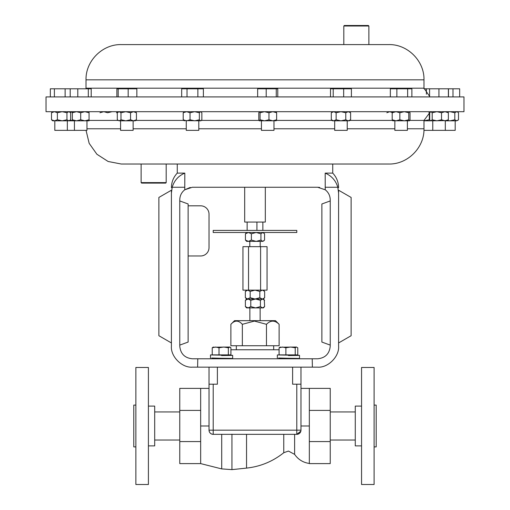 <?xml version="1.0" encoding="UTF-8"?>
<svg xmlns="http://www.w3.org/2000/svg" width="510" height="510" viewBox="0 0 510 510"><rect width="100%" height="100%" fill="white"/><g stroke="black" fill="none" stroke-linecap="round" stroke-linejoin="round"><path stroke-width="0.76" d="M293.658 358.619L297.4 358.403M288.437 358.288C296.648 358.422 296.648 358.549 288.437 358.683C302.73 358.549 302.73 358.422 288.437 358.288L278.562 358.026M288.437 355.54C302.73 355.406 302.73 355.279 288.437 355.145L277.351 354.947L277.351 358.09M293.658 358.562L294.805 358.485M280.596 358.186L280.596 358.785M295.22 354.883L295.22 347.775L296.495 347.029L297.77 347.775L297.77 354.883L278.562 354.883M288.437 355.145L282.068 354.941M298.273 355.279L293.658 354.883M300.976 367.143L300.976 430.166A4.182 4.182 0 0 1 296.794 434.348L213.205 434.348A4.182 4.182 0 0 1 209.023 430.166L209.023 384.196L213.205 384.196L213.205 430.166L296.794 430.166L296.794 434.348L300.855 431.148M296.794 434.348A4.182 4.182 0 0 0 300.976 430.166L296.794 430.166L296.794 384.196L292.612 384.196L292.612 367.143M217.387 367.143L217.387 384.196L213.205 384.196M209.023 367.143L209.023 384.196M296.794 384.196L300.976 384.196M209.023 430.166C209.291 432.722 210.687 434.112 213.205 434.348A4.182 4.182 0 0 1 209.023 430.166L213.205 430.166L213.205 434.348M209.023 388.371L200.666 388.371L200.666 425.99L209.023 425.99M309.334 410.41L330.231 410.41L330.231 388.371L309.334 388.371L309.334 425.99L300.976 425.99M200.666 425.99L200.666 463.603L221.71 468.9L231.942 469.627L246.54 468.103L246.54 434.348L241.714 434.348M309.334 441.571L309.334 463.603L330.231 463.603L330.231 441.571L309.334 441.571L309.334 425.99M200.666 441.571L179.769 441.571L179.769 463.603L200.666 463.603M200.666 410.41L179.769 410.41L179.769 441.571M200.666 388.371L179.769 388.371L179.769 410.41M330.231 410.41L330.231 441.571M148.41 445.88L154.696 445.88L154.696 406.094L148.41 406.094M361.558 406.094L355.272 406.094L355.272 445.88L361.558 445.88M148.41 484.5L148.41 367.474L135.87 367.474L135.87 484.5L148.41 484.5M361.558 367.474L361.558 484.5L374.098 484.5L374.098 367.474L361.558 367.474M135.87 405.093L133.779 405.093L133.779 446.887L135.87 446.887M374.098 446.887L376.189 446.887L376.189 405.093L374.098 405.093M86.05 130.356L89.167 143.348L96.9 154.249L108.133 161.485L121.259 164.022L388.741 164.022L332.737 164.022L332.737 173.113L325.182 173.113C331.602 175.867 335.809 180.585 337.805 187.259L338.589 192.997C338.589 186.564 338.589 186.564 338.589 192.997L338.589 346.08C339.532 356.496 327.949 368.086 317.526 367.143L192.474 367.143C182.051 368.086 170.467 356.496 171.411 346.08L171.411 192.997L172.195 187.259L171.411 192.997C171.411 186.564 171.411 186.564 171.411 192.997M312.388 367.143L312.216 358.785L197.784 358.785L197.612 367.143M197.784 358.785L192.308 358.785C184.748 357.988 180.565 353.806 179.769 346.245L179.769 199.799C179.877 195.681 181.541 192.34 184.767 189.784L192.308 187.259L317.692 187.259L325.233 189.784C328.459 192.34 330.123 195.681 330.231 199.799L330.231 346.245C329.434 353.806 325.252 357.988 317.692 358.785L312.216 358.785M190.243 187.431L184.767 189.784L184.818 173.113C178.417 175.842 174.21 180.559 172.195 187.259L184.818 187.259M166.19 182.612L165.693 183.109L141.614 183.109L141.117 182.612L166.19 182.612L166.19 164.022L177.263 164.022L177.263 173.113L184.818 173.113L182.733 174.076M325.182 173.113L325.233 189.784M319.706 187.419L317.692 187.259M337.805 187.259L325.182 187.259M171.411 342.95L171.411 190.217L158.871 197.453L158.871 335.714L171.411 342.95M330.231 345.104L321.874 342.063L321.874 203.974L330.231 200.934M351.129 197.453L351.129 335.714L338.589 342.95L338.589 190.217L351.129 197.453M179.769 345.104L188.126 342.063L188.126 203.974L179.769 200.934M188.126 255.969L200.666 255.969A8.358 8.358 0 0 0 209.023 247.611L209.023 214.174A8.358 8.358 0 0 0 200.666 205.817L188.126 205.817M244.685 187.259L244.685 222.06L265.315 222.06L265.315 187.259M262.86 222.06L262.86 230.418M247.14 222.06L247.14 230.418M256.925 230.418L256.925 222.06M213.205 230.418L296.794 230.418L296.794 232.496L213.205 232.496L213.205 230.418M260.941 233.784L256.167 232.496L251.385 233.784L248.415 232.496L245.444 233.784L245.444 240.083L246.642 241.377L256.167 241.377L260.941 240.083L260.941 233.784L262.752 232.496L264.556 233.784L264.556 240.083L262.752 241.377L263.989 240.745M245.444 240.083L248.415 241.377L251.385 240.083L256.167 241.377L262.752 241.377L260.941 240.083M248.536 246.674L242.945 246.674L242.945 290.139L267.055 290.139L267.055 246.674L248.536 246.674L248.536 290.139M260.591 246.674L260.591 290.139M245.444 233.784L246.642 232.496M251.385 233.784L251.385 240.083M263.358 290.139L264.652 291.433L262.573 290.164M264.652 291.433L264.652 297.725L260.406 300.313L260.406 306.606L262.516 307.9L263.358 307.9L264.256 307.001M263.485 298.656L262.573 298.994M264.295 299.956L264.626 306.606L262.516 307.9L255.593 307.9L260.406 306.606M260.406 300.313L255.593 299.019L250.78 300.313L248.077 299.019L245.374 300.313L245.374 306.606L246.642 307.9L259.048 307.9M275.476 320.669L234.523 320.669L230.877 324.315L230.877 345.742L279.123 345.742L279.123 324.315L275.476 320.669M230.877 324.315C234.67 320.101 238.489 320.101 242.346 324.315L254.407 321.083L266.469 324.315C270.651 320.101 274.865 320.101 279.123 324.315M266.469 324.315L266.469 345.742M230.928 355.272L230.928 349.758L279.072 349.758L279.072 354.883M242.346 324.315L242.346 345.742M264.295 306.969L264.626 306.606M245.374 306.606L248.077 307.9L250.78 306.606L255.593 307.9M264.626 300.313L262.516 299.019L263.358 299.019L264.263 299.925M245.374 300.313L246.642 299.019L262.242 299.019L259.826 297.725L255 299.019L250.174 297.725L247.426 298.994M250.78 300.313L250.78 306.606M262.242 290.139L259.826 291.433L255 290.139L250.174 291.433L247.758 290.139L245.348 291.433L245.348 297.725L247.758 299.019M259.826 291.433L259.826 297.725M246.515 290.502L247.426 290.164M250.174 291.433L250.174 297.725M212.899 347.208L229.627 347.029L230.902 347.775L230.902 354.883L212.23 354.883L212.23 347.775L215.622 347.029L219.013 347.775L223.686 347.029L228.352 347.775L229.921 347.029L230.902 347.775M213.505 347.029L212.23 347.775L213.505 347.029M279.097 354.883L279.097 347.775L280.373 347.029L279.097 347.775L282.489 347.029L285.887 347.775L290.553 347.029L295.22 347.775M296.495 347.029L279.767 347.208M285.887 354.883L285.887 347.775M228.352 354.883L228.352 347.775M219.013 354.883L219.013 347.775M46.027 111.696L463.972 111.696L463.972 96.919L46.027 96.919L46.027 111.696M368.883 26.004L343.81 26.004L344.307 25.5L368.386 25.5L368.883 26.004L368.883 44.593L381.646 44.593L121.259 44.593C102.427 44.109 85.533 60.996 86.018 79.834L85.999 88.791M128.354 44.593L343.81 44.593L343.81 26.004M86.018 79.834L423.982 79.834C424.467 60.996 407.567 44.102 388.741 44.593L381.646 44.593M50.331 96.919L50.331 88.791L88.3 88.791L88.3 96.919M77.794 88.791L77.794 96.919M88.3 88.791L91.201 88.791L91.201 96.919M70.195 88.791L70.195 96.919M424.001 88.791L459.669 88.791L459.669 96.919M426.398 88.791L426.398 94.216M330.505 96.919L330.505 88.791L351.409 88.791L351.409 96.919M333.215 88.791L333.215 96.919M343.67 88.791L343.67 96.919M257.652 96.919L257.652 88.791L277.772 88.791L277.772 96.919M276.254 88.791L276.254 96.919M266.195 88.791L266.195 96.919M452.988 88.791L452.988 96.919M65.133 88.791L65.133 96.919M54.391 88.791L54.391 96.919M390.348 96.919L390.348 88.791L411.882 88.791L411.882 96.919M396.869 88.791L396.869 96.919M407.643 88.791L407.643 96.919M116.873 96.919L116.873 88.791L136.846 88.791L136.846 96.919M128.176 88.791L128.176 96.919M118.192 88.791L118.192 96.919M448.475 88.791L448.475 96.919M429.586 88.791L429.586 96.919M438.931 88.791L438.931 96.919M448.373 88.791L448.373 96.919M181.681 96.919L181.681 88.791L203.382 88.791L203.382 96.919M197.867 88.791L197.867 96.919M187.017 88.791L187.017 96.919M89.059 119.78L89.059 120.819L72.337 120.819L72.337 119.78L76.519 120.819L80.701 119.78L84.877 120.819L89.059 119.78L89.059 111.696M72.337 111.696L72.337 119.78M72.337 112.742L76.519 111.696L80.701 112.742L80.701 119.78M80.701 112.742L84.877 111.696L89.059 112.742M84.877 120.819L86.968 120.819L86.968 130.356L54.806 130.356L54.806 120.819M428.91 112.563L429.299 112.742L429.299 119.78L429.879 120.035M429.299 112.742L429.879 112.48M423.982 120.736L429.299 119.78M423.982 120.819L430.956 120.819L432.206 119.78L436.866 120.819L441.526 119.78L444.943 120.819L448.354 119.78L447.104 120.819M455.194 120.819L455.194 130.356L423.95 130.356M332.596 111.696L331.302 112.742L333.719 111.696L336.128 112.742L340.954 111.696L345.78 112.742L345.78 119.78L348.196 120.819L350.606 119.78L350.606 112.742L348.196 111.696L345.78 112.742M331.302 112.742L331.302 119.78L333.719 120.819L336.128 119.78L340.954 120.819L345.78 119.78M336.128 112.742L336.128 119.78M331.302 119.78L332.596 120.819L333.444 120.806M333.719 120.819L349.318 120.819L350.606 119.78M347.227 120.819L347.227 130.356L334.688 130.356L334.688 120.819M260.055 112.742L260.055 119.78L259.354 120.819L258.793 119.78L258.793 112.742L259.424 111.696L260.055 112.742L264.512 111.696L268.968 112.742L268.968 119.78L272.799 120.819L276.63 119.78L275.999 120.819M260.055 119.78L264.512 120.819L268.968 119.78M268.968 112.742L272.799 111.696L276.63 112.742L276.63 119.78M276.63 112.742L275.999 111.696M259.424 120.819L276.139 120.762M273.978 120.819L273.978 130.356L261.439 130.356L261.439 120.819M447.71 111.951L450.018 111.696L454.805 112.742L456.648 111.696L457.974 112.251L458.496 112.742L458.496 119.78L456.648 120.819L457.974 120.264M447.71 120.564L450.018 120.819L454.805 119.78L456.648 120.819L455.558 120.819M454.805 112.742L454.805 119.78M445.3 130.356L445.3 120.819L456.648 120.819M74.428 130.356L74.428 120.819L52.715 120.819L51.504 119.78L54.443 120.819L57.381 119.78L62.163 120.819L66.95 119.78L66.95 112.742L68.793 111.696L70.641 112.742L70.641 119.78L68.793 120.819L66.95 119.78M52.715 111.696L51.504 112.742L51.504 119.78M51.504 112.742L54.443 111.696L57.381 112.742L57.381 119.78M57.381 112.742L62.163 111.696L66.95 112.742M68.793 120.819L67.703 120.819M116.541 112.742L117.172 111.696M112.085 111.696L107.623 112.742L103.798 111.696L99.966 112.742M386.835 112.742L389.774 111.696L392.706 112.742M392.827 111.696L392.196 112.742L396.028 111.696L399.853 112.742L404.315 111.696L408.771 112.742L408.771 119.78L409.402 120.819L410.034 119.78L410.034 112.742L409.473 111.696M392.196 112.742L392.196 119.78L396.028 120.819L399.853 119.78L404.315 120.819L408.771 119.78M399.853 112.742L399.853 119.78M408.771 112.742L409.402 111.696M392.827 120.819L392.196 119.78M392.687 120.762L409.402 120.819M407.382 120.819L407.382 130.356L394.848 130.356L394.848 120.819L396.028 120.819M404.315 120.819L404.806 120.819M117.81 120.264L119.136 120.819L117.294 119.78L117.294 112.742L119.136 111.696L120.985 112.742L120.985 119.78L125.766 120.819L130.554 119.78L133.493 120.819L136.431 119.78L136.431 112.742L135.22 111.696M120.226 120.819L119.136 120.819L120.985 119.78M120.985 112.742L125.766 111.696L130.554 112.742L130.554 119.78M119.136 120.819L135.22 120.819L136.431 119.78M130.554 112.742L133.493 111.696L136.431 112.742M133.129 120.819L133.129 130.356L120.589 130.356L120.589 120.819M430.669 120.819L429.707 119.78L429.707 112.742L430.956 111.696L432.206 112.742L436.866 111.696L441.526 112.742L444.943 111.696L448.354 112.742L448.354 119.78M432.206 112.742L432.206 119.78M441.526 112.742L441.526 119.78M448.354 112.742L447.104 111.696M430.956 120.819L447.684 120.583M184.454 111.696L183.205 112.742L186.622 111.696L190.032 112.742L190.032 119.78L194.692 120.819L199.353 119.78L200.602 120.819L201.182 120.583L200.889 120.819L201.852 119.78L201.852 112.742L200.889 111.696M184.454 120.819L183.205 119.78L186.622 120.819L190.032 119.78M183.205 112.742L183.205 119.78M190.032 112.742L194.692 111.696L199.353 112.742L199.353 119.78M199.353 112.742L200.602 111.696M183.874 120.583L200.602 120.819M198.798 120.819L198.798 130.356L186.258 130.356L186.258 120.819L186.622 120.819M69.456 111.715L72.337 112.315M69.456 120.8L72.337 120.201M226.791 358.619L232.649 358.485L232.649 355.342M221.563 358.288C229.78 358.422 229.78 358.549 221.563 358.683C235.856 358.549 235.856 358.422 221.563 358.288L211.688 358.026M221.563 355.54C235.856 355.406 235.856 355.279 221.563 355.145L210.483 354.947L210.483 358.09L210.483 354.947M226.791 358.562L227.932 358.485M213.728 358.186L213.728 358.785M212.23 354.883L210.566 354.928M221.563 355.145L215.194 354.947M230.928 358.415L227.932 358.364M246.54 468.103C260.431 466.573 272.844 461.442 283.764 452.721L283.764 434.348M221.71 468.9L221.71 434.335M309.334 463.45C303.112 462.564 298.203 459.536 294.621 454.372L294.621 434.348M231.942 469.627L231.942 434.208M86.968 128.781L120.589 128.781M133.129 128.781L186.258 128.781M198.798 128.781L261.439 128.781M273.978 128.781L334.688 128.781M347.227 128.781L394.848 128.781M89.059 120.417L118.008 120.417M135.717 120.417L183.702 120.417M201.361 120.417L259.042 120.417M276.382 120.417L332.099 120.417M349.809 120.417L392.445 120.417M409.785 120.417L423.982 120.417L430.242 112.047M407.382 128.781L423.982 128.781L423.982 120.417M423.982 79.834L423.982 88.192L86.018 88.192M299.517 358.485L299.517 355.342M283.764 452.721L288.437 451.063L294.621 454.372M309.334 388.371L300.976 388.371M179.769 411.946L154.696 411.946M330.231 411.946L355.272 411.946M179.769 440.028L154.696 440.028M330.231 440.028L355.272 440.028M177.263 173.113C173.438 177.219 171.487 182.076 171.411 187.686M332.737 173.113C336.562 177.219 338.512 182.076 338.589 187.686M260.202 241.377L260.202 246.674M249.798 241.377L249.798 246.674M263.358 232.496L263.989 233.127M249.862 320.669L249.862 307.9M273.672 345.742L273.672 349.758M279.072 358.16L279.072 358.785M236.328 345.742L236.328 349.758M260.138 320.669L260.138 307.9M263.358 299.019L264.652 297.725M246.642 299.019L245.348 297.725M246.642 290.139L245.348 291.433M226.791 358.785L226.791 358.409M226.791 355.202L226.791 354.883M293.658 358.785L293.658 358.409M283.209 358.785L283.209 358.224M216.342 358.785L216.342 358.224M141.117 182.612L141.117 164.022M423.982 128.781C424.467 147.613 407.573 164.507 388.741 164.022M423.982 88.192L429.586 96.339M349.318 111.696L350.606 112.742M457.285 111.696L457.974 112.251M69.43 111.696L70.119 112.251M69.43 120.819L70.119 120.264M67.339 130.356L67.339 120.819M118.498 111.696L117.81 112.251M432.76 130.356L432.76 120.819"/></g></svg>
